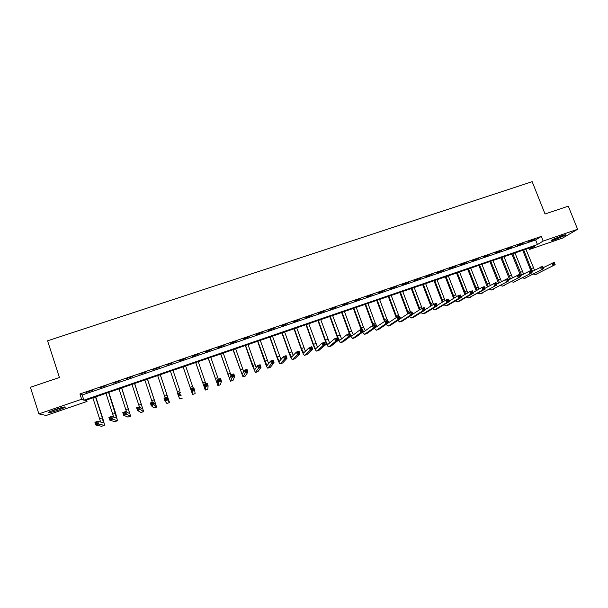 <?xml version="1.0" encoding="UTF-8"?>
<svg xmlns="http://www.w3.org/2000/svg" width="608" height="608" viewBox="0 0 608 608"><rect width="100%" height="100%" fill="white"/><g stroke="black" fill="none" stroke-linecap="round" stroke-linejoin="round"><path stroke-width="0.91" d="M55.571 409.397C62.723 407.079 65.922 406.387 65.162 407.337L58.368 410.149C51.254 412.467 48.047 413.159 48.754 412.216L55.571 409.397M561.549 235.866C565.022 234.703 566.398 234.445 565.668 235.091L555.408 239.506C551.927 240.677 550.544 240.935 551.266 240.289L561.549 235.866M562.605 238.062L529.424 249.455L534.858 246.141L84.907 400.573L87.02 401.447L46.193 415.469L38.874 413.904L81.654 399.243L83.889 400.163L537.449 244.56L543.149 241.08L577.6 229.277L562.605 238.062M528.922 248.178L529.424 249.455M86.556 400.011L87.02 401.447M541.295 236.406L79.944 393.961L82.209 394.972L535.625 239.955L541.295 236.406L543.149 241.08M535.017 239.066L528.732 241.482L535.017 239.066M523.822 242.888L517.537 245.313L523.822 242.888M512.574 246.734L506.289 249.151L512.574 246.734M501.266 250.595L494.98 253.019L501.266 250.595M489.896 254.478L483.618 256.903L489.896 254.478M478.473 258.385L472.196 260.802L478.473 258.385M466.99 262.306L460.712 264.723L466.99 262.306M455.445 266.251L449.175 268.668L455.445 266.251M443.84 270.21L437.57 272.635L443.84 270.21M432.174 274.2L425.912 276.617L432.174 274.2M420.455 278.206L414.192 280.622L420.455 278.206M408.667 282.234L402.405 284.65L408.667 282.234M396.819 286.277L390.564 288.694L396.819 286.277M384.91 290.343L378.655 292.76L384.91 290.343M372.94 294.439L366.685 296.856L372.94 294.439M360.901 298.551L354.654 300.968L360.901 298.551M348.802 302.685L342.562 305.094L348.802 302.685M336.642 306.835L330.402 309.252L336.642 306.835M324.414 311.015L318.174 313.432L324.414 311.015M312.117 315.218L305.885 317.627L312.117 315.218M299.759 319.436L293.527 321.852L299.759 319.436M287.333 323.684L281.109 326.093L287.333 323.684M274.839 327.948L268.622 330.364L274.839 327.948M262.276 332.242L256.067 334.651L262.276 332.242M249.652 336.558L243.443 338.968L249.652 336.558M236.953 340.89L230.751 343.3L236.953 340.89M224.185 345.253L217.991 347.662L224.185 345.253M211.348 349.638L205.154 352.047L211.348 349.638M198.444 354.046L192.257 356.455L198.444 354.046M185.47 358.477L179.284 360.886L185.47 358.477M172.421 362.938L166.136 365.089L172.421 362.938M159.304 367.422L152.98 369.58L159.304 367.422M146.11 371.929L139.749 374.102L146.11 371.929M132.84 376.458L126.449 378.64L132.84 376.458M119.502 381.018L113.073 383.215L119.502 381.018M106.088 385.601L99.628 387.805L106.088 385.601M92.598 390.207L86.1 392.426L92.598 390.207M38.874 413.904L30.4 387.273L59.409 377.507L47.576 340.814L532.167 181.693L545.049 213.993L568.298 206.165L577.6 229.277M79.944 393.961L81.654 399.243M535.625 239.955L537.449 244.56M82.209 394.972L83.889 400.163M530.738 270.431L522.751 250.298M525.89 249.219L534.538 270.218M523.716 249.972L531.058 268.622L532.585 271.267M543.256 267.657L554.215 262.253L555.172 264.662L535.488 274.565M554.732 263.902L554.344 262.93L553.424 263.256L553.812 264.222L554.732 263.902L555.172 264.662L535.595 274.512L533.474 274.064M553.812 264.222L552.877 265.468L551.92 263.051L553.424 263.256M554.344 262.93L554.215 262.253M520.57 275.591L511.845 254.038M514.976 252.966L523.549 273.965M512.787 253.718L521.588 275.036M531.696 271.746L542.701 266.258L543.658 268.683L524.491 278.411M543.195 267.923L542.815 266.95L541.888 267.277L542.268 268.242L543.195 267.923L543.658 268.683L524.598 278.365L522.477 277.856M542.268 268.242L541.348 269.488L540.39 267.064L541.888 267.277M542.815 266.95L542.701 266.258M509.557 279.361L500.893 257.8M504.002 256.736L512.506 277.734M501.798 257.488L510.538 278.821M520.083 275.857L531.126 270.294L532.084 272.726L513.441 282.279M531.605 271.966L531.217 270.993L530.29 271.32L530.67 272.293L531.605 271.966L532.084 272.726L513.54 282.226L511.434 281.664M530.67 272.293L529.758 273.532L528.808 271.1L530.29 271.32M531.217 270.993L531.126 270.294M498.492 283.138L489.881 261.577M492.974 260.52L501.402 281.504M490.762 261.28L499.426 282.614M508.41 279.992L519.49 274.345L520.448 276.784L502.33 286.163M519.946 276.032L519.566 275.059L518.632 275.386L519.012 276.359L519.946 276.032L520.448 276.784L502.428 286.117L500.331 285.486M519.012 276.359L518.115 277.598L517.157 275.158L518.632 275.386M519.566 275.059L519.49 274.345M487.365 286.93L478.815 265.377M481.893 264.32L490.246 285.296M479.666 265.088L488.262 286.421M496.675 284.156L507.794 278.426L508.752 280.866L491.165 290.069M508.227 280.121L507.847 279.14L506.905 279.467L507.285 280.448L508.227 280.121L508.752 280.866L491.264 290.024L489.166 289.332M507.285 280.448L506.403 281.686L505.453 279.239L506.905 279.467M507.847 279.14L507.794 278.426M563.586 235.205L552.991 239.324M552.376 239.636L564.247 235.022M63.247 407.147L50.365 411.396M54.994 409.594L58.49 408.447M49.681 411.715L63.977 407.003M476.186 290.738L467.696 269.192M470.752 268.143L479.036 289.089M468.517 268.911L477.037 290.244M484.88 288.352L496.037 282.522L496.987 284.97L479.948 293.991M496.447 284.232L496.067 283.244L495.125 283.579L495.505 284.559L496.447 284.232L496.987 284.97L480.039 293.945L477.949 293.178M495.505 284.559L494.631 285.798L493.681 283.343L495.125 283.579M496.067 283.244L496.037 282.522M464.938 294.553L456.524 273.03M459.564 271.989L467.757 292.896M457.315 272.756L465.758 294.074M473.016 292.57L481.848 287.462L484.219 286.642L485.169 289.096L468.669 297.935M484.606 288.359L484.226 287.379L483.276 287.706L483.656 288.694L484.606 288.359L485.169 289.096L482.798 289.925L468.76 297.89L466.678 297.046M483.656 288.694L482.798 289.925L481.848 287.462L483.276 287.706M484.226 287.379L484.219 286.642M453.644 298.384L445.292 276.883M448.309 275.85L456.426 296.712M446.052 276.625L454.412 297.92M461.1 296.818L469.946 291.612L472.332 290.776L473.282 293.246L459.694 301.059L457.338 301.895M472.697 292.516L472.317 291.528L471.36 291.863L471.74 292.851L472.697 292.516L473.282 293.246L470.896 294.082L457.421 301.857L455.339 300.93M471.74 292.851L470.896 294.082L469.946 291.612L471.36 291.863M472.317 291.528L472.332 290.776M442.282 302.222L434.006 280.759M437.008 279.726L445.033 300.534M434.735 280.508L443.012 301.773M449.122 301.097L457.984 295.777L460.385 294.941L461.328 297.418L448.316 305.041L445.945 305.885M460.727 296.689L460.347 295.701L459.39 296.035L459.77 297.023L460.727 296.689L461.328 297.418L458.934 298.254L446.029 305.839L443.946 304.821M459.77 297.023L458.934 298.254L457.984 295.777L459.39 296.035M460.347 295.701L460.385 294.941M430.859 306.067L422.659 284.65M425.638 283.632L433.58 304.365M423.358 284.407L431.551 305.634M437.076 305.406L445.96 299.964L448.37 299.128L449.32 301.614L436.871 309.046L434.5 309.882M448.689 300.892L448.316 299.896L447.351 300.23L447.724 301.226L448.689 300.892L449.32 301.614L446.903 302.457L434.576 309.844L432.493 308.72M447.724 301.226L446.903 302.457L445.96 299.964L447.351 300.23M448.316 299.896L448.37 299.128M419.376 309.913L411.259 288.564M414.223 287.546L422.112 308.279M411.928 288.336L420.029 309.495M424.977 309.746L433.869 304.182L436.293 303.339L437.236 305.832L425.372 313.067L422.993 313.91M436.59 305.11L436.217 304.114L435.244 304.448L435.624 305.452L436.59 305.11L437.236 305.832L434.811 306.675L423.062 313.872L420.979 312.634M435.624 305.452L434.811 306.675L433.869 304.182L435.244 304.448M436.217 304.114L436.293 303.339M407.831 313.766L399.798 292.501M402.739 291.49L410.613 312.284M400.436 292.281L408.447 313.363M412.809 314.131L421.716 308.416L424.148 307.564L425.091 310.065L413.812 317.11L411.426 317.954M424.43 309.358L424.05 308.355L423.069 308.689L423.449 309.692L424.43 309.358L425.091 310.065L422.659 310.916L411.494 317.916L409.404 316.555M423.449 309.692L422.659 310.916L421.716 308.416L423.069 308.689M424.05 308.355L424.148 307.564M396.218 317.627L388.276 296.453M391.202 295.45L399.053 316.312M388.884 296.24L396.796 317.232M400.581 318.546L409.496 312.672L411.943 311.82L412.885 314.328L402.192 321.168L399.798 322.02M412.194 313.622L411.821 312.618L410.833 312.96L411.213 313.964L412.194 313.622L412.885 314.328L410.43 315.187L399.866 321.989L397.769 320.484M411.213 313.964L410.43 315.187L409.496 312.672L410.833 312.96M411.821 312.618L411.943 311.82M384.545 321.472L376.702 300.428M379.605 299.432L386.802 318.828L388.877 322.605M377.279 300.23L385.115 321.168M387.068 323.73L397.206 316.958L399.669 316.099L400.604 318.615L390.518 325.257L388.109 326.108M399.897 317.908L399.517 316.905L398.536 317.247L398.909 318.258L399.897 317.908L400.604 318.615L398.141 319.474L388.17 326.078L386.065 324.414M398.909 318.258L398.141 319.474L397.206 316.958L398.536 317.247M399.517 316.905L399.669 316.099M372.848 325.44L365.066 304.418M367.946 303.43L375.128 322.894L377.142 326.656M365.613 304.236L373.426 325.242M375.136 327.758L384.849 321.26L387.326 320.401L388.261 322.924L378.776 329.361L376.36 330.22M387.532 322.225L387.159 321.214L386.164 321.556L386.536 322.574L387.532 322.225L388.261 322.924L385.784 323.79L376.42 330.182L374.3 328.343M386.536 322.574L385.784 323.79L384.849 321.26L386.164 321.556M387.159 321.214L387.326 320.401M361.137 329.521L353.37 308.431M356.235 307.45L363.402 326.975L365.347 330.729M353.879 308.256L361.676 329.331M363.181 331.755L363.728 331.907L372.43 325.592L374.916 324.718L375.85 327.256L366.981 333.488L364.557 334.347M375.098 326.564L374.726 325.546L373.722 325.896L374.102 326.906L375.098 326.564L375.85 327.256L373.365 328.122L364.61 334.316L362.467 332.272M374.102 326.906L373.365 328.122L372.43 325.592L373.722 325.896M374.726 325.546L374.916 324.718M349.364 333.625L341.612 312.466M344.455 311.494L351.614 331.079L353.491 334.818M342.091 312.307L349.874 333.45M350.003 333.739L351.774 336.087L359.936 329.939L362.444 329.065L363.371 331.611L355.118 337.638L352.686 338.496M362.596 330.927L362.224 329.901L361.22 330.25L361.593 331.276L362.596 330.927L363.371 331.611L360.871 332.485L352.739 338.466L350.565 336.194M361.593 331.276L360.871 332.485L359.936 329.939L361.22 330.25M362.224 329.901L362.444 329.065M330.243 316.373L337.379 336.026C338.405 338.724 339.226 340.13 339.849 340.252L347.381 334.316L349.896 333.442L350.824 335.988L348.308 336.87L340.693 342.692C339.766 342.502 338.534 340.389 336.992 336.353L329.794 316.525M332.622 315.56L341.567 338.914M350.026 335.304L349.653 334.286L348.642 334.636L349.015 335.662L350.026 335.304L350.824 335.988L343.193 341.802L340.754 342.669M349.015 335.662L348.308 336.87L347.381 334.316L348.642 334.636M349.653 334.286L349.896 333.442M318.334 320.462L325.455 340.184C326.481 342.882 327.279 344.303 327.856 344.44L334.75 338.717L337.28 337.835L338.208 340.396L335.677 341.278L328.7 346.887C327.834 346.674 326.633 344.546 325.105 340.495L317.916 320.598M320.72 319.641L329.582 343.026M337.387 339.72L337.014 338.694L336.004 339.044L336.376 340.07L337.387 339.72L338.208 340.396L331.208 345.998L328.761 346.864M336.376 340.07L335.677 341.278L334.75 338.717L336.004 339.044M337.014 338.694L337.28 337.835M306.364 324.566L313.47 344.348C314.488 347.062 315.263 348.498 315.803 348.65L322.05 343.14L324.596 342.251L325.523 344.82L322.977 345.709L316.654 351.105C315.841 350.869 314.67 348.718 313.15 344.652L305.984 324.702M308.758 323.745L317.528 347.145M324.68 344.151L324.307 343.125L323.289 343.474L323.654 344.508L324.68 344.151L325.523 344.82L319.162 350.208L316.7 351.082M323.654 344.508L322.977 345.709L322.05 343.14L323.289 343.474M324.307 343.125L324.596 342.251M294.325 328.7L301.416 348.544L303.688 352.883L309.282 347.586L311.843 346.697L312.77 349.273L310.209 350.17L304.532 355.338C303.78 355.087 302.647 352.921 301.135 348.832L293.976 328.822M296.734 327.872L305.406 351.272M311.896 348.612L311.524 347.578L310.498 347.936L310.87 348.969L311.896 348.612L312.77 349.273L307.048 354.449L304.585 355.323M310.87 348.969L310.209 350.17L309.282 347.586L310.498 347.936M311.524 347.578L311.843 346.697M282.226 332.85L289.309 352.762L291.506 357.132L296.446 352.062L299.014 351.166L299.942 353.75L297.365 354.654L292.357 359.602C291.665 359.32 290.563 357.139 289.058 353.043L281.914 332.956M284.65 332.021L293.216 355.391M299.045 353.088L298.672 352.055L297.646 352.412L298.011 353.453L299.045 353.088L299.942 353.75L294.872 358.705L292.402 359.586M298.011 353.453L297.365 354.654L296.446 352.062L297.646 352.412M298.672 352.055L299.014 351.166M270.066 337.022L277.126 357.002L279.262 361.41L283.533 356.562L286.117 355.657L287.037 358.256L284.453 359.161L280.113 363.88C279.475 363.584 278.411 361.38 276.914 357.268L269.792 337.121M272.506 336.186L280.957 359.503M286.125 357.603L285.752 356.562L284.719 356.919L285.084 357.96L286.125 357.603L287.037 358.256L282.636 362.984L280.151 363.865M285.084 357.96L284.453 359.161L283.533 356.562L284.719 356.919M285.752 356.562L286.117 355.657M257.838 341.225L266.95 365.704L270.545 361.084L273.152 360.179L274.071 362.786L271.464 363.69L267.801 368.182C267.231 367.863 266.198 365.644 264.708 361.517L257.602 341.301M260.292 340.381L268.614 363.592M273.129 362.132L272.756 361.091L271.715 361.456L272.088 362.497L273.129 362.132L274.071 362.786L270.332 367.285L267.839 368.174M272.088 362.497L271.464 363.69L270.545 361.084L271.715 361.456M272.756 361.091L273.152 360.179M245.548 345.443L254.577 370.029L257.496 365.636L260.11 364.724L261.03 367.338L258.408 368.25L255.428 372.514L252.442 365.788L245.343 345.511M248.011 344.592L256.181 367.62M260.057 366.692L259.692 365.644L258.643 366.008L259.008 367.057L260.057 366.692L261.03 367.338L257.959 371.617L255.459 372.506M259.008 367.057L258.408 368.25L257.496 365.636L258.643 366.008M259.692 365.644L260.11 364.724M233.198 349.684L242.136 374.368L244.363 370.211L246.992 369.292L247.912 371.914L245.275 372.833L242.995 376.861L233.024 349.737M235.676 348.832L243.648 371.556M246.916 371.275L246.552 370.226L245.495 370.591L245.86 371.648L246.916 371.275L247.912 371.914L245.526 375.964L243.018 376.854M245.86 371.648L245.275 372.833L244.363 370.211L245.495 370.591M246.552 370.226L246.992 369.292M220.78 353.94L229.634 378.738L231.162 374.809L233.806 373.89L234.718 376.519L232.074 377.439L230.485 381.239L220.643 353.985M223.265 353.088L230.979 375.273M233.7 375.888L233.335 374.832L232.271 375.204L232.644 376.253L233.7 375.888L234.718 376.519L233.024 380.334L230.5 381.231L233.024 380.334M232.644 376.253L232.074 377.439L231.162 374.809L232.271 375.204M233.335 374.832L233.806 373.89M208.293 358.226L217.056 383.124L217.877 379.438L220.544 378.51L221.449 381.148L218.789 382.075L217.93 385.616L208.194 358.264M210.794 357.367L218.348 379.27M220.408 380.524L220.043 379.468L218.979 379.84L219.344 380.897L220.408 380.524L221.449 381.148L220.453 384.735L217.915 385.632L220.43 384.75M219.344 380.897L218.789 382.075L217.877 379.438L218.979 379.84M220.043 379.468L220.544 378.51M195.738 362.535L204.417 387.539L204.524 384.089L207.206 383.154L208.111 385.806L205.436 386.741L205.276 390.055L195.677 362.558M198.254 361.669L205.793 383.648M207.047 385.183L206.682 384.127L205.61 384.499L205.968 385.563L207.047 385.183L208.111 385.806L207.822 389.15L205.284 390.04M205.968 385.563L205.436 386.741L204.524 384.089L205.61 384.499M206.682 384.127L207.206 383.154M183.122 366.867L191.71 391.978L191.094 388.77L193.792 387.828L194.697 390.488L192.006 391.43L192.561 394.501L183.099 366.875M185.653 366.001L193.162 388.048M193.602 389.872L193.238 388.808L192.158 389.188L192.523 390.252L193.602 389.872L194.697 390.488L195.115 393.612L192.569 394.486M192.523 390.252L192.006 391.43L191.094 388.77L192.158 389.188M193.238 388.808L193.792 387.828M179.983 391.005L172.984 370.348L179.983 391.005M170.438 371.222L177.916 393.361M180.082 394.592L181.199 395.2L178.494 396.142L177.589 393.475L180.302 392.532L179.717 393.52L178.638 393.9L178.995 394.972L180.082 394.592L179.717 393.52M178.995 394.972L178.494 396.142L179.786 398.97L182.339 398.058M177.589 393.475L178.638 393.9M166.486 399.334L166.128 398.263L165.034 398.643L165.391 399.714L166.486 399.334L167.633 399.935L164.912 400.885L164.008 398.21L166.729 397.26L167.633 399.935L169.518 402.564L160.284 374.703M160.238 374.718L168.659 400.026L166.729 397.26L166.128 398.263M157.677 375.6L165.14 397.814M165.391 399.714L164.912 400.885L166.926 403.454L169.503 402.549M164.008 398.21L165.034 398.643M152.813 404.107L152.448 403.028L151.354 403.408L151.711 404.487L152.813 404.107L153.984 404.7L151.248 405.658L150.351 402.967L153.087 402.01L153.984 404.7L156.59 407.071L147.516 379.088M147.425 379.118L155.754 404.525L153.087 402.01L152.448 403.028M144.856 380L152.296 402.291M151.711 404.487L151.248 405.658L153.999 407.976L156.613 407.071M150.351 402.967L151.354 403.408M139.057 408.903L138.7 407.824L137.598 408.204L137.955 409.29L139.057 408.903L140.258 409.488L137.507 410.453L136.61 407.755L139.361 406.79L140.258 409.488L143.64 411.608L134.672 383.496M134.55 383.534L142.781 409.055L139.361 406.79L138.7 407.824M131.966 384.423L139.384 406.805M137.955 409.29L137.507 410.453L141.003 412.52L143.625 411.616M136.61 407.755L137.598 408.204M125.225 413.729L124.868 412.642L123.758 413.03L124.116 414.116L125.225 413.729L126.456 414.306L123.682 415.279L122.793 412.566L125.56 411.601L126.456 414.306L130.598 416.168L121.767 387.927M121.6 387.98L129.74 413.615L125.56 411.601L124.868 412.642M119.001 388.877L126.631 412.125M124.116 414.116L123.682 415.279L127.938 417.088L130.576 416.176L127.938 417.088M122.793 412.566L123.758 413.03M111.31 418.578L110.952 417.491L109.843 417.878L110.192 418.973L111.31 418.578L112.571 419.155L109.782 420.128L108.893 417.407L111.674 416.442L112.571 419.155L117.488 420.759L115.695 413.387L108.786 392.38M108.581 392.449L116.63 418.19L111.674 416.442L110.952 417.491M105.974 393.346L113.696 417.164M110.192 418.973L109.782 420.128L114.798 421.686L117.458 420.766M108.893 417.407L109.843 417.878M97.318 423.464L96.961 422.37L95.844 422.765L96.193 423.852L97.318 423.464L98.602 424.027L95.798 425.007L94.909 422.279L97.713 421.306L98.602 424.027L104.302 425.372C104.561 424.741 103.998 422.264 102.623 417.932L95.737 396.857M95.494 396.94L102.319 417.84L103.436 422.796L97.713 421.306L96.961 422.37M92.872 397.845L100.639 422.074M96.193 423.852L95.798 425.007L101.589 426.307L104.272 425.38M94.909 422.279L95.844 422.765M533.239 267.862L531.058 268.622M537.791 273.752L535.595 274.512M522.31 271.67L520.121 272.43M526.802 277.59L524.598 278.365M511.328 275.492L509.124 276.26M515.759 281.451L513.54 282.226M500.293 279.33L498.074 280.106M504.655 285.334L502.428 286.117M489.197 283.191L486.97 283.966M493.498 289.241L491.264 290.024M478.048 287.075L475.813 287.85M482.288 293.155L480.039 293.945M466.845 290.974L464.596 291.756M471.025 297.099L468.76 297.89M455.582 294.895L453.325 295.678M459.694 301.059L457.421 301.857M444.266 298.832L441.993 299.622M448.316 305.041L446.029 305.839M432.888 302.792L430.608 303.582M436.871 309.046L434.576 309.844M421.45 306.766L419.163 307.564M425.372 313.067L423.062 313.872M409.959 310.772L407.656 311.57M413.812 317.11L411.494 317.916M398.407 314.792L396.097 315.598M402.192 321.168L399.866 321.989M386.802 318.828L384.469 319.641M390.518 325.257L388.17 326.078M375.128 322.894L372.788 323.707M378.776 329.361L376.42 330.182M363.402 326.975L361.046 327.796M366.981 333.488L364.61 334.316M351.614 331.079L349.243 331.9M355.118 337.638L352.739 338.466M339.758 335.206L337.379 336.026M343.193 341.802L340.799 342.646M327.849 339.348L325.455 340.184M331.208 345.998L328.806 346.841M315.871 343.512L313.47 344.348M319.162 350.208L316.745 351.059M303.833 347.708L301.416 348.544M307.048 354.449L304.616 355.3M291.734 351.918L289.309 352.762M294.872 358.705L292.433 359.556M279.574 356.151L277.126 357.002M282.636 362.984L280.182 363.842M267.345 360.407L264.89 361.258M270.332 367.285L267.862 368.152M255.048 364.686L252.586 365.545M257.959 371.617L255.482 372.484M242.691 368.988L240.213 369.846M245.526 375.964L243.033 376.838M230.272 373.312L227.78 374.178M217.778 377.652L215.278 378.526M205.223 382.022L202.707 382.903M192.607 386.414L190.068 387.296M179.915 390.838L177.369 391.719M167.154 395.276L164.593 396.165M154.326 399.737L151.757 400.634M141.428 404.229L138.844 405.126M143.61 411.608L141.003 412.52M128.463 408.743L125.864 409.648M115.429 413.28L112.814 414.185M117.428 420.766L114.798 421.686M102.319 417.84L99.689 418.752M104.234 425.38L101.589 426.307M207.807 389.173L205.284 390.055M195.115 393.612L192.569 394.501M182.347 398.073L179.786 398.97M169.51 402.564L166.942 403.461M156.606 407.079L154.029 407.976"/></g></svg>
